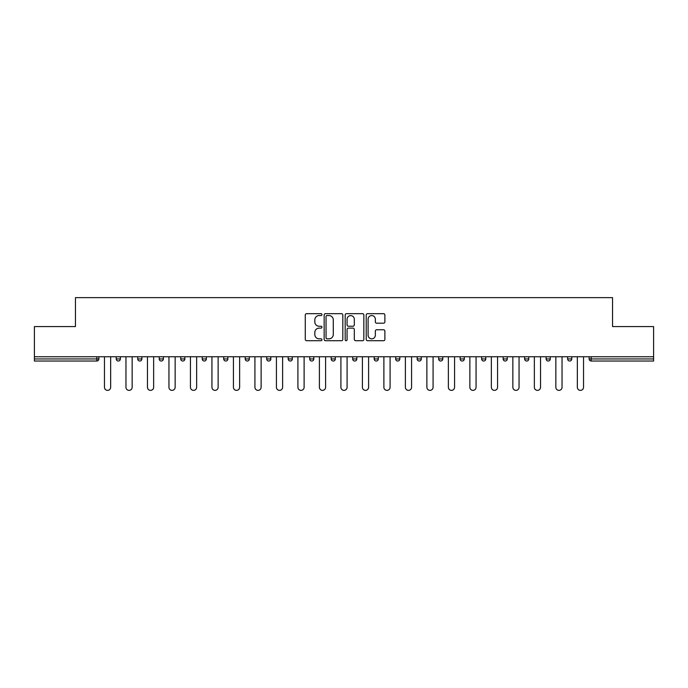 <?xml version="1.0" encoding="UTF-8"?>
<svg xmlns="http://www.w3.org/2000/svg" width="688" height="688" viewBox="0 0 688 688"><rect width="100%" height="100%" fill="white"/><g stroke="black" fill="none" stroke-linecap="round" stroke-linejoin="round"><path stroke-width="1.03" d="M321.958 314.614A0.946 0.946 0 0 0 321.012 313.668L306.642 313.668A1.35 1.35 0 0 0 305.283 315.018L305.283 339.365A1.35 1.35 0 0 0 306.642 340.715L321.012 340.715A0.946 0.946 0 0 0 321.958 339.769A0.946 0.946 0 0 0 321.012 338.823L319.146 338.823A4.326 4.326 0 0 1 314.82 334.497L314.82 332.467A4.326 4.326 0 0 1 319.146 328.133L321.012 328.133A0.946 0.946 0 0 0 321.958 327.187A0.946 0.946 0 0 0 321.012 326.241L319.146 326.241A4.326 4.326 0 0 1 314.82 321.915L314.82 319.886A4.326 4.326 0 0 1 319.146 315.56L321.012 315.56A0.946 0.946 0 0 0 321.958 314.614M383.526 323.197A1.35 1.35 0 0 0 384.876 321.846L384.876 315.018A1.35 1.35 0 0 0 383.526 313.668L367.564 313.668A1.35 1.35 0 0 0 366.214 315.018L366.214 339.365A1.35 1.35 0 0 0 367.564 340.715L383.526 340.715A1.35 1.35 0 0 0 384.876 339.365L384.876 331.109A1.35 1.35 0 0 0 383.526 329.758L376.697 329.758A1.35 1.35 0 0 0 375.347 331.109L375.347 335.202A3.621 3.621 0 0 1 371.726 338.823A3.621 3.621 0 0 1 368.106 335.202L368.106 319.18A3.621 3.621 0 0 1 371.726 315.56A3.621 3.621 0 0 1 375.347 319.18L375.347 321.846A1.35 1.35 0 0 0 376.697 323.197L383.526 323.197M34.4 356.745L34.4 326.568L75.456 326.568L75.456 297.637L612.544 297.637L612.544 326.568L653.6 326.568L653.6 356.745L34.4 356.745L34.4 358.947L96.819 358.947L96.819 356.745M342.813 315.018A1.35 1.35 0 0 0 341.463 313.668L325.501 313.668A1.35 1.35 0 0 0 324.151 315.018L324.151 339.365A1.35 1.35 0 0 0 325.501 340.715L341.463 340.715A1.35 1.35 0 0 0 342.813 339.365L342.813 315.018M346.537 313.668L362.499 313.668A1.35 1.35 0 0 1 363.849 315.018L363.849 339.365A1.35 1.35 0 0 1 362.499 340.715L355.662 340.715A1.35 1.35 0 0 1 354.311 339.365L354.311 329.492A1.35 1.35 0 0 0 352.961 328.133L348.429 328.133A1.35 1.35 0 0 0 347.079 329.492L347.079 339.769A0.946 0.946 0 0 1 346.133 340.715A0.946 0.946 0 0 1 345.187 339.769L345.187 315.018A1.35 1.35 0 0 1 346.537 313.668M96.819 361.019A2.064 2.064 0 0 0 98.883 358.947L96.819 358.947L96.819 361.019A2.064 2.064 0 0 0 98.883 358.947L98.883 356.745L98.883 358.947A2.064 2.064 0 0 1 96.819 361.019L34.4 361.019L34.4 358.947M653.6 356.745L653.6 361.019L591.181 361.019A2.064 2.064 0 0 1 589.117 358.947L589.117 356.745M116.246 356.745L116.246 358.947L116.246 356.745M118.31 361.019A2.064 2.064 0 0 1 116.246 358.947A2.064 2.064 0 0 0 118.31 361.019A2.064 2.064 0 0 0 120.374 358.947L120.374 356.745L120.374 358.947A2.064 2.064 0 0 1 118.31 361.019A2.064 2.064 0 0 1 116.246 358.947L120.374 358.947A2.064 2.064 0 0 1 118.31 361.019M137.738 356.745L137.738 358.947L137.738 356.745M141.874 356.745L141.874 358.947L141.874 356.745M159.229 356.745L159.229 358.947L159.229 356.745M163.366 356.745L163.366 358.947L163.366 356.745M180.729 356.745L180.729 358.947L180.729 356.745M184.857 356.745L184.857 358.947L184.857 356.745M202.22 358.947A2.064 2.064 0 0 0 204.284 361.019A2.064 2.064 0 0 0 206.357 358.947A2.064 2.064 0 0 1 204.284 361.019A2.064 2.064 0 0 0 206.357 358.947L206.357 356.745L206.357 358.947L202.22 358.947A2.064 2.064 0 0 0 204.284 361.019A2.064 2.064 0 0 1 202.22 358.947L202.22 356.745M227.848 356.745L227.848 358.947L223.712 358.947A2.064 2.064 0 0 0 225.784 361.019A2.064 2.064 0 0 1 223.712 358.947L223.712 356.745M245.212 356.745L245.212 358.947L245.212 356.745M249.34 356.745L249.34 358.947L249.34 356.745M266.703 356.745L266.703 358.947L266.703 356.745M270.84 356.745L270.84 358.947A2.064 2.064 0 0 1 268.767 361.019A2.064 2.064 0 0 1 266.703 358.947L270.84 358.947A2.064 2.064 0 0 1 268.767 361.019M288.195 356.745L288.195 358.947L288.195 356.745M292.331 356.745L292.331 358.947L292.331 356.745M309.695 358.947A2.064 2.064 0 0 0 311.759 361.019A2.064 2.064 0 0 0 313.823 358.947L313.823 356.745L313.823 358.947L309.695 358.947A2.064 2.064 0 0 0 311.759 361.019A2.064 2.064 0 0 1 309.695 358.947L309.695 356.745M331.186 356.745L331.186 358.947L331.186 356.745M335.323 356.745L335.323 358.947L335.323 356.745M352.677 356.745L352.677 358.947L352.677 356.745M356.814 356.745L356.814 358.947L356.814 356.745M374.177 356.745L374.177 358.947L374.177 356.745M378.305 356.745L378.305 358.947L378.305 356.745M399.805 356.745L399.805 358.947A2.064 2.064 0 0 1 397.733 361.019A2.064 2.064 0 0 1 395.669 358.947L395.669 356.745M421.297 356.745L421.297 358.947A2.064 2.064 0 0 1 419.233 361.019A2.064 2.064 0 0 1 417.16 358.947L417.16 356.745M442.788 356.745L442.788 358.947A2.064 2.064 0 0 1 440.724 361.019A2.064 2.064 0 0 1 438.66 358.947L438.66 356.745M464.288 356.745L464.288 358.947A2.064 2.064 0 0 1 462.216 361.019A2.064 2.064 0 0 1 460.152 358.947L460.152 356.745M483.716 361.019A2.064 2.064 0 0 0 485.78 358.947L485.78 356.745L485.78 358.947A2.064 2.064 0 0 1 483.716 361.019A2.064 2.064 0 0 1 481.643 358.947L481.643 356.745M507.271 356.745L507.271 358.947A2.064 2.064 0 0 1 505.207 361.019A2.064 2.064 0 0 1 503.143 358.947L503.143 356.745M524.634 356.745L524.634 358.947L524.634 356.745M528.771 356.745L528.771 358.947A2.064 2.064 0 0 1 526.698 361.019A2.064 2.064 0 0 1 524.634 358.947L528.771 358.947A2.064 2.064 0 0 1 526.698 361.019M548.198 361.019A2.064 2.064 0 0 0 550.262 358.947L550.262 356.745L550.262 358.947A2.064 2.064 0 0 1 548.198 361.019A2.064 2.064 0 0 1 546.126 358.947L546.126 356.745M567.626 356.745L567.626 358.947L567.626 356.745M571.754 356.745L571.754 358.947A2.064 2.064 0 0 1 569.69 361.019A2.064 2.064 0 0 1 567.626 358.947L571.754 358.947A2.064 2.064 0 0 1 569.69 361.019A2.064 2.064 0 0 0 571.754 358.947M139.802 361.019A2.064 2.064 0 0 1 137.738 358.947A2.064 2.064 0 0 0 139.802 361.019A2.064 2.064 0 0 0 141.874 358.947A2.064 2.064 0 0 1 139.802 361.019A2.064 2.064 0 0 1 137.738 358.947L141.874 358.947A2.064 2.064 0 0 1 139.802 361.019M161.302 361.019A2.064 2.064 0 0 1 159.229 358.947A2.064 2.064 0 0 0 161.302 361.019A2.064 2.064 0 0 0 163.366 358.947A2.064 2.064 0 0 1 161.302 361.019A2.064 2.064 0 0 1 159.229 358.947L163.366 358.947A2.064 2.064 0 0 1 161.302 361.019M182.793 361.019A2.064 2.064 0 0 1 180.729 358.947A2.064 2.064 0 0 0 182.793 361.019A2.064 2.064 0 0 0 184.857 358.947A2.064 2.064 0 0 1 182.793 361.019A2.064 2.064 0 0 1 180.729 358.947L184.857 358.947A2.064 2.064 0 0 1 182.793 361.019M225.784 361.019A2.064 2.064 0 0 0 227.848 358.947A2.064 2.064 0 0 1 225.784 361.019A2.064 2.064 0 0 1 223.712 358.947M247.276 361.019A2.064 2.064 0 0 1 245.212 358.947L249.34 358.947A2.064 2.064 0 0 1 247.276 361.019A2.064 2.064 0 0 0 249.34 358.947A2.064 2.064 0 0 1 247.276 361.019M290.267 361.019A2.064 2.064 0 0 1 288.195 358.947L292.331 358.947A2.064 2.064 0 0 1 290.267 361.019A2.064 2.064 0 0 0 292.331 358.947M333.25 361.019A2.064 2.064 0 0 1 331.186 358.947L335.323 358.947A2.064 2.064 0 0 1 333.25 361.019A2.064 2.064 0 0 0 335.323 358.947M354.75 361.019A2.064 2.064 0 0 1 352.677 358.947L356.814 358.947A2.064 2.064 0 0 1 354.75 361.019A2.064 2.064 0 0 0 356.814 358.947M376.241 361.019A2.064 2.064 0 0 1 374.177 358.947A2.064 2.064 0 0 0 376.241 361.019A2.064 2.064 0 0 0 378.305 358.947A2.064 2.064 0 0 1 376.241 361.019A2.064 2.064 0 0 1 374.177 358.947L378.305 358.947M591.181 356.745L591.181 361.019A2.064 2.064 0 0 1 589.117 358.947L653.6 358.947M326.989 315.56A0.946 0.946 0 0 0 326.043 316.506L326.043 337.877A0.946 0.946 0 0 0 326.989 338.823L328.95 338.823A4.326 4.326 0 0 0 333.284 334.497L333.284 319.886A4.326 4.326 0 0 0 328.95 315.56L326.989 315.56M354.311 319.241A3.621 3.621 0 0 0 350.691 315.629A3.621 3.621 0 0 0 347.079 319.241L347.079 324.891A1.35 1.35 0 0 0 348.429 326.241L352.961 326.241A1.35 1.35 0 0 0 354.311 324.891L354.311 319.241M104.464 387.267L104.464 356.745L104.464 387.267A3.096 3.096 0 0 0 107.56 390.363A3.096 3.096 0 0 0 110.665 387.267L110.665 356.745M125.956 387.267L125.956 356.745L125.956 387.267A3.096 3.096 0 0 0 129.06 390.363A3.096 3.096 0 0 0 132.156 387.267L132.156 356.745M147.456 387.267L147.456 356.745L147.456 387.267A3.096 3.096 0 0 0 150.552 390.363A3.096 3.096 0 0 0 153.648 387.267L153.648 356.745M168.947 387.267L168.947 356.745L168.947 387.267A3.096 3.096 0 0 0 172.043 390.363A3.096 3.096 0 0 0 175.148 387.267L175.148 356.745M190.438 387.267L190.438 356.745L190.438 387.267A3.096 3.096 0 0 0 193.543 390.363A3.096 3.096 0 0 0 196.639 387.267L196.639 356.745M211.938 387.267L211.938 356.745L211.938 387.267A3.096 3.096 0 0 0 215.034 390.363A3.096 3.096 0 0 0 218.13 387.267L218.13 356.745M233.43 387.267L233.43 356.745L233.43 387.267A3.096 3.096 0 0 0 236.526 390.363A3.096 3.096 0 0 0 239.63 387.267L239.63 356.745M254.921 387.267L254.921 356.745L254.921 387.267A3.096 3.096 0 0 0 258.026 390.363A3.096 3.096 0 0 0 261.122 387.267L261.122 356.745M276.421 387.267L276.421 356.745L276.421 387.267A3.096 3.096 0 0 0 279.517 390.363A3.096 3.096 0 0 0 282.613 387.267L282.613 356.745M297.913 387.267L297.913 356.745L297.913 387.267A3.096 3.096 0 0 0 301.009 390.363A3.096 3.096 0 0 0 304.113 387.267L304.113 356.745M319.404 387.267L319.404 356.745L319.404 387.267A3.096 3.096 0 0 0 322.509 390.363A3.096 3.096 0 0 0 325.605 387.267L325.605 356.745M340.904 387.267L340.904 356.745L340.904 387.267A3.096 3.096 0 0 0 344 390.363A3.096 3.096 0 0 0 347.096 387.267L347.096 356.745M362.395 387.267L362.395 356.745L362.395 387.267A3.096 3.096 0 0 0 365.491 390.363A3.096 3.096 0 0 0 368.596 387.267L368.596 356.745M383.887 387.267L383.887 356.745L383.887 387.267A3.096 3.096 0 0 0 386.991 390.363A3.096 3.096 0 0 0 390.087 387.267L390.087 356.745M405.387 387.267L405.387 356.745L405.387 387.267A3.096 3.096 0 0 0 408.483 390.363A3.096 3.096 0 0 0 411.579 387.267L411.579 356.745M426.878 387.267L426.878 356.745L426.878 387.267A3.096 3.096 0 0 0 429.974 390.363A3.096 3.096 0 0 0 433.079 387.267L433.079 356.745M448.37 387.267L448.37 356.745L448.37 387.267A3.096 3.096 0 0 0 451.474 390.363A3.096 3.096 0 0 0 454.57 387.267L454.57 356.745M469.87 387.267L469.87 356.745L469.87 387.267A3.096 3.096 0 0 0 472.966 390.363A3.096 3.096 0 0 0 476.062 387.267L476.062 356.745M491.361 387.267L491.361 356.745L491.361 387.267A3.096 3.096 0 0 0 494.457 390.363A3.096 3.096 0 0 0 497.562 387.267L497.562 356.745M512.852 387.267L512.852 356.745L512.852 387.267A3.096 3.096 0 0 0 515.957 390.363A3.096 3.096 0 0 0 519.053 387.267L519.053 356.745M534.352 387.267L534.352 356.745L534.352 387.267A3.096 3.096 0 0 0 537.448 390.363A3.096 3.096 0 0 0 540.544 387.267L540.544 356.745M555.844 387.267L555.844 356.745L555.844 387.267A3.096 3.096 0 0 0 558.94 390.363A3.096 3.096 0 0 0 562.044 387.267L562.044 356.745M577.335 387.267L577.335 356.745L577.335 387.267A3.096 3.096 0 0 0 580.44 390.363A3.096 3.096 0 0 0 583.536 387.267L583.536 356.745M311.759 361.019A2.064 2.064 0 0 0 313.823 358.947M397.733 361.019A2.064 2.064 0 0 0 399.805 358.947L395.669 358.947M419.233 361.019A2.064 2.064 0 0 0 421.297 358.947L417.16 358.947M440.724 361.019A2.064 2.064 0 0 0 442.788 358.947L438.66 358.947M462.216 361.019A2.064 2.064 0 0 0 464.288 358.947L460.152 358.947M485.78 358.947L481.643 358.947M505.207 361.019A2.064 2.064 0 0 0 507.271 358.947L503.143 358.947M550.262 358.947L546.126 358.947M591.181 361.019A2.064 2.064 0 0 1 589.117 358.947"/></g></svg>
